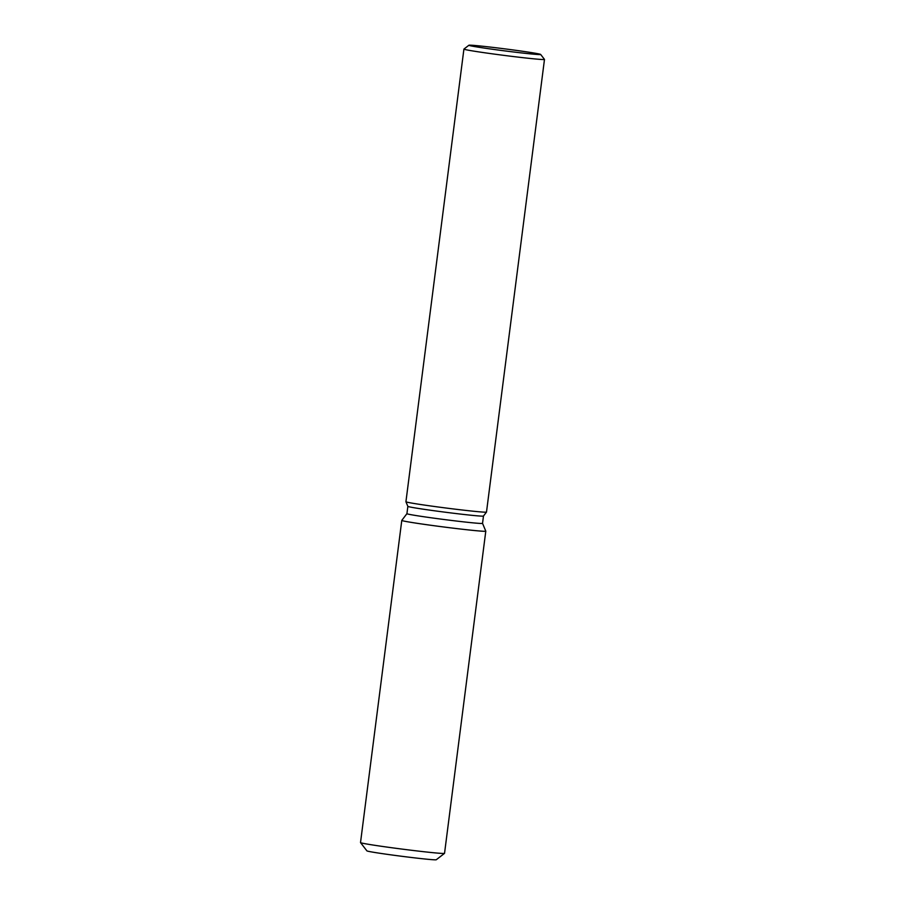 <?xml version="1.0" encoding="UTF-8"?>
<svg xmlns="http://www.w3.org/2000/svg" width="905" height="905" viewBox="0 0 905 905"><rect width="100%" height="100%" fill="white"/><g stroke="black" fill="none" stroke-linecap="round" stroke-linejoin="round"><path stroke-width="1.36" d="M436.255 859.75L444.513 853.37A42.354 1.188 -172.7 0 1 444.513 853.37A42.354 1.188 -172.7 0 1 408.042 849.852A42.354 1.188 -172.7 0 1 362.328 843.166A42.354 1.188 -172.7 0 1 360.529 842.612L366.91 850.87A34.967 0.973 -172.7 0 0 368.403 851.322A34.967 0.973 -172.7 0 0 406.141 856.843A34.967 0.973 -172.7 0 0 436.255 859.75A34.967 0.973 -172.7 0 1 436.255 859.75A34.967 0.973 -172.7 0 1 406.617 856.899A34.967 0.973 -172.7 0 1 368.403 851.322A34.967 0.973 -172.7 0 1 366.898 850.836M483.474 516.054L482.535 523.361A38.112 1.063 -172.7 0 1 482.535 523.361A38.112 1.063 -172.7 0 1 450.215 520.285A38.112 1.063 -172.7 0 1 408.551 514.21A38.112 1.063 -172.7 0 1 406.922 513.678A38.112 1.063 -172.7 0 1 406.922 513.667L401.797 520.398A42.354 1.188 -172.7 0 0 403.596 520.997A42.354 1.188 -172.7 0 1 401.786 520.42A42.354 1.188 -172.7 0 1 401.797 520.398L406.922 513.667M483.474 516.042A38.112 1.063 -172.7 0 1 483.462 516.054A38.112 1.063 -172.7 0 1 450.848 512.92A38.112 1.063 -172.7 0 1 409.49 506.879A38.112 1.063 -172.7 0 1 407.861 506.37A38.112 1.063 -172.7 0 1 407.861 506.359L405.926 501.766A40.612 1.131 -172.7 0 1 405.926 501.743L463.914 49.108A40.612 1.131 -172.7 0 1 463.937 49.074A40.612 1.131 -172.7 0 0 465.645 49.662A40.612 1.131 -172.7 0 0 510.047 56.144A40.612 1.131 -172.7 0 0 544.482 59.425A40.612 1.131 -172.7 0 0 544.471 59.391L540.647 54.447A36.189 1.007 -172.7 0 1 510.465 51.608A36.189 1.007 -172.7 0 1 470.419 45.77A36.189 1.007 -172.7 0 1 468.892 45.25A36.189 1.007 -172.7 0 1 500.046 48.259A36.189 1.007 -172.7 0 1 539.109 53.972A36.189 1.007 -172.7 0 1 540.647 54.447M483.462 516.054L486.494 512.083A40.612 1.131 -172.7 0 1 486.494 512.083A40.612 1.131 -172.7 0 1 451.742 508.746A40.612 1.131 -172.7 0 1 407.669 502.309A40.612 1.131 -172.7 0 1 405.926 501.766M485.793 531.156A42.354 1.188 -172.7 0 1 450.226 527.796A42.354 1.188 -172.7 0 1 403.596 520.997A42.354 1.188 -172.7 0 0 449.887 527.762A42.354 1.188 -172.7 0 0 485.804 531.178A42.354 1.188 -172.7 0 1 485.804 531.178L482.535 523.361L485.793 531.156L444.536 853.336M360.529 842.612A42.354 1.188 -172.7 0 1 360.518 842.578L401.786 520.42M406.922 513.678L407.861 506.359M468.892 45.25L463.937 49.074M486.494 512.072L544.482 59.425"/></g></svg>

